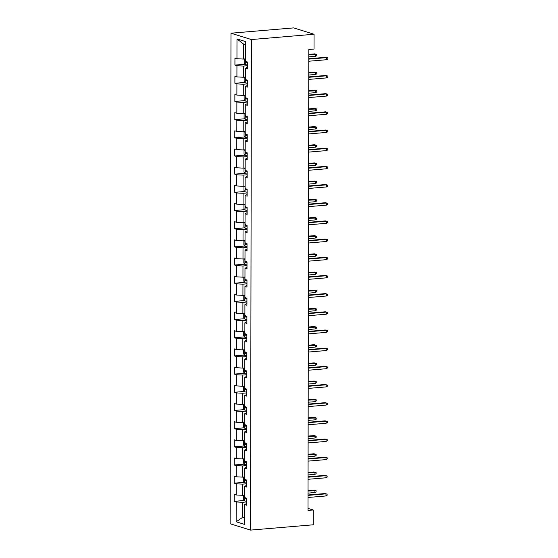 <?xml version="1.0" encoding="UTF-8"?>
<svg xmlns="http://www.w3.org/2000/svg" width="558" height="558" viewBox="0 0 558 558"><rect width="100%" height="100%" fill="white"/><g stroke="black" fill="none" stroke-linecap="round" stroke-linejoin="round"><path stroke-width="0.84" d="M230.977 33.201L230.119 523.753L250.542 530.1L251.4 39.548L230.977 33.201L293.627 27.9L314.049 34.247L251.4 39.548M246.587 503.532L244.564 504.578L246.58 505.206L246.594 498.21L244.578 497.583L244.599 486.402L246.615 487.022L246.629 480.033L244.613 479.406L244.634 468.225L246.643 468.846L246.657 461.857L244.641 461.229L244.662 450.048L246.678 450.669L246.692 443.68L244.676 443.052L244.697 431.871L246.713 432.492L246.72 425.503L244.704 424.875L244.725 413.694L246.741 414.315L246.755 407.326L244.739 406.698L244.76 395.517L246.776 396.138L246.782 389.149L244.774 388.521L244.788 377.334L246.803 377.961L246.817 370.972L244.802 370.345L244.822 359.157L246.838 359.784L246.845 352.796L244.836 352.168L244.85 340.98L246.866 341.608L246.88 334.619L244.864 333.991L244.885 322.803L246.901 323.431L246.915 316.442L244.899 315.814L244.913 304.626L246.929 305.254L246.943 298.265L244.927 297.637L244.948 286.449L246.964 287.077L246.978 280.088L244.962 279.46L244.983 268.272L246.992 268.9L247.006 261.911L244.99 261.284L245.011 250.096L247.027 250.723L247.041 243.734L245.025 243.107L245.046 231.919L247.061 232.546L247.068 225.558L245.053 224.93L245.074 213.742L247.089 214.37L247.103 207.374L245.088 206.753L245.108 195.565L247.124 196.193L247.131 189.197L245.122 188.576L245.136 177.388L247.152 178.016L247.166 171.02L245.15 170.399L245.171 159.211L247.187 159.839L247.194 152.843L245.185 152.222L245.199 141.034L247.215 141.662L247.229 134.666L245.213 134.046L245.234 122.858L247.25 123.485L247.264 116.489L245.248 115.869L245.269 104.681L247.278 105.309L247.292 98.313L245.276 97.685L245.297 86.504L247.313 87.125L247.327 80.136L245.311 79.508L245.332 68.327L247.34 68.948L247.354 61.959L245.339 61.331L245.374 41.522L236.983 38.92L243.365 43.915L243.337 59.057L245.346 58.89M244.564 504.578L244.537 524.387L236.146 521.779L236.18 501.97L234.165 501.342L244.244 500.491M236.983 38.92L236.955 58.73L234.939 58.102L234.925 65.091L236.941 65.718L236.92 76.906L234.904 76.279L234.89 83.268L236.906 83.895L236.885 95.083L234.876 94.455L234.862 101.444L236.878 102.072L236.857 113.26L234.841 112.632L234.827 119.621L236.843 120.249L236.822 131.437L234.813 130.809L234.799 137.798L236.815 138.426L236.794 149.614L234.779 148.986L234.765 155.975L236.78 156.603L236.759 167.791L234.744 167.163L234.737 174.152L236.745 174.78L236.731 185.967L234.716 185.34L234.702 192.329L236.718 192.956L236.697 204.144L234.681 203.517L234.674 210.512L236.683 211.133L236.669 222.321L234.653 221.693L234.639 228.689L236.655 229.31L236.634 240.498L234.618 239.87L234.604 246.866L236.62 247.487L236.606 258.675L234.59 258.047L234.576 265.043L236.592 265.664L236.571 276.852L234.555 276.224L234.541 283.22L236.557 283.841L236.536 295.029L234.527 294.401L234.513 301.397L236.529 302.024L236.508 313.205L234.493 312.578L234.479 319.574L236.494 320.201L236.473 331.382L234.458 330.761L234.451 337.75L236.466 338.378L236.446 349.559L234.43 348.938L234.416 355.927L236.432 356.555L236.411 367.736L234.395 367.115L234.388 374.104L236.397 374.732L236.383 385.913L234.367 385.292L234.353 392.281L236.369 392.909L236.348 404.09L234.332 403.469L234.325 410.458L236.334 411.086L236.32 422.273L234.304 421.646L234.29 428.635L236.306 429.262L236.285 440.45L234.269 439.823L234.255 446.812L236.271 447.439L236.25 458.627L234.241 457.999L234.227 464.988L236.243 465.616L236.222 476.804L234.207 476.176L234.193 483.165L236.208 483.793L236.187 494.981L234.179 494.353L234.165 501.342M314.049 34.247L314.021 49.041L308.804 49.488L307.995 510.437L313.219 509.998L308.002 508.38M244.599 486.402L246.615 485.355M244.585 495.141L242.577 495.309L242.597 484.128L246.622 483.786M236.187 494.981L242.577 495.309M236.208 483.793L242.597 484.128M244.634 468.225L246.65 467.179M244.613 476.964L242.604 477.132L242.625 465.951L246.65 465.609M236.222 476.804L242.604 477.132M236.243 465.616L242.625 465.951M244.662 450.048L246.678 449.002M244.648 458.788L242.639 458.955L242.66 447.774L246.685 447.432M236.25 458.627L242.639 458.955M236.271 447.439L242.66 447.774M244.697 431.871L246.713 430.825M244.676 440.611L242.667 440.778L242.688 429.597L246.713 429.255M236.285 440.45L242.667 440.778M236.306 429.262L242.688 429.597M244.725 413.694L246.741 412.648M244.711 422.434L242.702 422.601L242.723 411.413L246.748 411.079M236.32 422.273L242.702 422.601M236.334 411.086L242.723 411.413M244.76 395.517L246.776 394.471M244.746 404.257L242.73 404.424L242.751 393.237L246.776 392.902M236.348 404.09L242.73 404.424M236.369 392.909L242.751 393.237M244.788 377.334L246.81 376.294M244.774 386.08L242.765 386.248L242.786 375.06L246.81 374.725M236.383 385.913L242.765 386.248M236.397 374.732L242.786 375.06M244.822 359.157L246.838 358.117M244.809 367.903L242.8 368.071L242.814 356.883L246.845 356.541M236.411 367.736L242.8 368.071M236.432 356.555L242.814 356.883M244.85 340.98L246.873 339.941M244.836 349.726L242.828 349.894L242.849 338.706L246.873 338.364M236.446 349.559L242.828 349.894M236.466 338.378L242.849 338.706M244.885 322.803L246.901 321.764M244.871 331.55L242.863 331.717L242.876 320.529L246.908 320.187M236.473 331.382L242.863 331.717M236.494 320.201L242.876 320.529M244.913 304.626L246.936 303.587M244.899 313.373L242.89 313.54L242.911 302.352L246.936 302.011M236.508 313.205L242.89 313.54M236.529 302.024L242.911 302.352M244.948 286.449L246.964 285.41M244.934 295.189L242.925 295.363L242.946 284.175L246.971 283.834M236.536 295.029L242.925 295.363M236.557 283.841L242.946 284.175M244.983 268.272L246.999 267.233M244.962 277.012L242.953 277.186L242.974 265.999L246.999 265.657M236.571 276.852L242.953 277.186M236.592 265.664L242.974 265.999M245.011 250.096L247.027 249.056M244.997 258.835L242.988 259.01L243.009 247.822L247.034 247.48M236.606 258.675L242.988 259.01M236.62 247.487L243.009 247.822M245.046 231.919L247.061 230.873M245.032 240.658L243.016 240.833L243.037 229.645L247.061 229.303M236.634 240.498L243.016 240.833M236.655 229.31L243.037 229.645M245.074 213.742L247.089 212.696M245.06 222.482L243.051 222.656L243.072 211.468L247.096 211.126M236.669 222.321L243.051 222.656M236.683 211.133L243.072 211.468M245.108 195.565L247.124 194.519M245.095 204.305L243.079 204.479L243.1 193.291L247.124 192.949M236.697 204.144L243.079 204.479M236.718 192.956L243.1 193.291M245.136 177.388L247.159 176.342M245.122 186.128L243.114 186.302L243.135 175.114L247.159 174.773M236.731 185.967L243.114 186.302M236.745 174.78L243.135 175.114M245.171 159.211L247.187 158.165M245.157 167.951L243.149 168.125L243.162 156.938L247.194 156.596M236.759 167.791L243.149 168.125M236.78 156.603L243.162 156.938M245.199 141.034L247.222 139.988M245.185 149.774L243.176 149.942L243.197 138.761L247.222 138.419M236.794 149.614L243.176 149.942M236.815 138.426L243.197 138.761M245.234 122.858L247.25 121.811M245.22 131.597L243.211 131.765L243.225 120.584L247.257 120.242M236.822 131.437L243.211 131.765M236.843 120.249L243.225 120.584M245.269 104.681L247.285 103.635M245.248 113.42L243.239 113.588L243.26 102.407L247.285 102.065M236.857 113.26L243.239 113.588M236.878 102.072L243.26 102.407M245.297 86.504L247.313 85.458M245.283 95.244L243.274 95.411L243.295 84.23L247.32 83.888M236.885 95.083L243.274 95.411M236.906 83.895L243.295 84.23M245.332 68.327L247.347 67.281M245.311 77.067L243.302 77.234L243.323 66.053L247.347 65.711M236.92 76.906L243.302 77.234M236.941 65.718L243.323 66.053M236.955 58.73L243.337 59.057M313.219 509.998L313.191 524.799L250.542 530.1M245.374 44.535L243.365 43.915M244.544 517.28L242.535 517.447L244.544 518.075M246.587 501.963L242.563 502.305L242.535 517.447L236.146 521.779M236.18 501.97L242.563 502.305M234.925 65.091L245.004 64.24M234.89 83.268L244.976 82.417M234.862 101.444L244.941 100.593M234.827 119.621L244.913 118.77M234.799 137.798L244.878 136.947M234.765 155.975L244.85 155.124M234.737 174.152L244.816 173.301M234.702 192.329L244.788 191.478M234.674 210.512L244.753 209.655M234.639 228.689L244.718 227.831M234.604 246.866L244.69 246.008M234.576 265.043L244.655 264.185M234.541 283.22L244.627 282.362M234.513 301.397L244.592 300.539M234.479 319.574L244.564 318.716M234.451 337.75L244.53 336.892M234.416 355.927L244.502 355.076M234.388 374.104L244.467 373.253M234.353 392.281L244.439 391.43M234.325 410.458L244.404 409.607M234.29 428.635L244.369 427.784M234.255 446.812L244.341 445.961M234.227 464.988L244.306 464.137M234.193 483.165L244.278 482.314M308.783 59.127L326.744 57.607L325.753 57.3L327.881 57.892L326.744 57.607L326.737 59.706L308.783 61.227M325.753 57.3L308.783 58.736M327.881 57.892L327.881 59.057L326.737 59.706M245.157 58.904L244.195 59.622L244.188 63.117L245.29 64.623A3.132 0.509 0.1 0 0 247.347 64.881M245.841 61.129L245.834 62.531A3.132 0.509 0.1 0 0 247.354 62.663M247.354 62.405L245.834 62.531M314.712 53.868L316.839 54.461L316.839 55.626L315.702 56.274L315.702 54.182L314.712 53.868L308.79 54.37M316.839 54.461L308.79 54.761M315.702 56.274L308.79 56.86M308.755 77.304L326.709 75.783L325.719 75.476L327.846 76.069L326.709 75.783L326.709 77.883L308.748 79.403M325.719 75.476L308.755 76.913M327.846 76.069L327.846 77.234L326.709 77.883M308.72 95.481L326.681 93.96L325.684 93.653L327.818 94.246L326.681 93.96L326.674 96.06L308.72 97.58M325.684 93.653L308.72 95.09M327.818 94.246L327.811 95.411L326.674 96.06M245.122 77.081L244.16 77.799L244.153 81.294L245.255 82.8A3.132 0.509 0.1 0 0 247.32 83.058M245.806 79.306L245.806 80.708A3.132 0.509 0.1 0 0 247.32 80.84M247.327 80.582L245.806 80.708M314.677 72.045L316.811 72.638L316.805 73.802L315.668 74.451L315.675 72.359L314.677 72.045L308.762 72.547M316.811 72.638L308.762 72.945M315.668 74.451L308.755 75.037M245.095 95.258L244.132 95.976L244.125 99.47L245.227 100.977A3.132 0.509 0.1 0 0 247.285 101.235M245.778 97.483L245.771 98.885A3.132 0.509 0.1 0 0 247.292 99.024M247.292 98.759L245.771 98.885M314.649 90.222L316.777 90.814L316.777 91.979L315.64 92.628L315.64 90.536L314.649 90.222L308.727 90.724M316.777 90.814L308.727 91.121M315.64 92.628L308.727 93.214M308.693 113.658L326.646 112.144L325.656 111.83L327.783 112.423L326.646 112.144L326.646 114.237L308.686 115.757M325.656 111.83L308.693 113.267M327.783 112.423L327.783 113.588L326.646 114.237M308.658 131.841L326.618 130.321L325.621 130.007L327.755 130.6L326.618 130.321L326.611 132.413L308.658 133.934M325.621 130.007L308.658 131.444M327.755 130.6L327.748 131.765L326.611 132.413M308.623 150.018L326.583 148.498L325.593 148.184L327.72 148.777L326.583 148.498L326.583 150.59L308.623 152.111M325.593 148.184L308.63 149.621M327.72 148.777L327.72 149.942L326.583 150.59M245.06 113.434L244.097 114.153L244.09 117.647L245.192 119.154A3.132 0.509 0.1 0 0 247.257 119.412M245.743 115.659L245.743 117.061A3.132 0.509 0.1 0 0 247.257 117.201M247.257 116.936L245.743 117.061M314.614 108.398L316.749 108.991L316.742 110.156L315.605 110.805L315.612 108.712L314.614 108.398L308.7 108.901M316.749 108.991L308.7 109.298M315.605 110.805L308.693 111.391M245.032 131.611L244.069 132.33L244.062 135.824L245.164 137.331A3.132 0.509 0.1 0 0 247.222 137.589M245.708 133.836L245.708 135.238A3.132 0.509 0.1 0 0 247.229 135.378M247.229 135.113L245.708 135.238M314.586 126.582L316.714 127.168L316.714 128.333L315.577 128.982L315.577 126.889L314.586 126.582L308.665 127.078M316.714 127.168L308.665 127.475M315.577 128.982L308.665 129.568M244.997 149.788L244.034 150.507L244.027 154.001L245.129 155.508A3.132 0.509 0.1 0 0 247.194 155.766M245.68 152.013L245.68 153.415A3.132 0.509 0.1 0 0 247.194 153.555M247.194 153.29L245.68 153.415M314.552 144.759L316.679 145.345L316.679 146.51L315.542 147.166L315.549 145.066L314.552 144.759L308.637 145.254M316.679 145.345L308.637 145.652M315.542 147.166L308.63 147.744M244.969 167.965L244.006 168.683L243.999 172.178L245.101 173.691A3.132 0.509 0.1 0 0 247.159 173.943M245.646 170.197L245.646 171.592A3.132 0.509 0.1 0 0 247.166 171.731M247.166 171.466L245.646 171.592M314.524 162.936L316.651 163.522L316.651 164.687L315.514 165.342L315.514 163.243L314.524 162.936L308.602 163.431M316.651 163.522L308.602 163.829M315.514 165.342L308.602 165.921M244.934 186.142L243.972 186.86L243.965 190.355L245.067 191.868A3.132 0.509 0.1 0 0 247.131 192.119M245.618 188.374L245.611 189.769A3.132 0.509 0.1 0 0 247.131 189.908M247.131 189.643L245.611 189.769M314.489 181.113L316.616 181.699L316.616 182.864L315.479 183.519L315.479 181.42L314.489 181.113L308.574 181.608M316.616 181.699L308.567 182.006M315.479 183.519L308.567 184.105M244.906 204.326L243.937 205.037L243.937 208.532L245.039 210.045A3.132 0.509 0.1 0 0 247.096 210.296M245.583 206.551L245.583 207.946A3.132 0.509 0.1 0 0 247.103 208.085M247.103 207.82L245.583 207.946M314.461 199.29L316.588 199.876L316.581 201.047L315.444 201.696L315.451 199.597L314.461 199.29L308.539 199.792M316.588 199.876L308.539 200.183M315.444 201.696L308.532 202.282M244.871 222.502L243.909 223.214L243.902 226.708L245.004 228.222A3.132 0.509 0.1 0 0 247.068 228.473M245.555 224.728L245.548 226.123A3.132 0.509 0.1 0 0 247.068 226.262M247.068 225.997L245.548 226.123M314.426 217.467L316.553 218.059L316.553 219.224L315.416 219.873L315.416 217.773L314.426 217.467L308.504 217.969M316.553 218.059L308.504 218.359M315.416 219.873L308.504 220.459M244.836 240.679L243.874 241.391L243.867 244.885L244.969 246.399A3.132 0.509 0.1 0 0 247.034 246.65M245.52 242.904L245.52 244.299A3.132 0.509 0.1 0 0 247.041 244.439M247.041 244.174L245.52 244.299M314.391 235.643L316.526 236.236L316.519 237.401L315.382 238.05L315.389 235.95L314.391 235.643L308.476 236.146M316.526 236.236L308.476 236.536M315.382 238.05L308.469 238.636M244.809 258.856L243.846 259.568L243.839 263.062L244.941 264.576A3.132 0.509 0.1 0 0 246.999 264.827M245.492 261.081L245.485 262.476A3.132 0.509 0.1 0 0 247.006 262.616M247.006 262.351L245.485 262.476M314.363 253.82L316.491 254.413L316.491 255.578L315.354 256.227L315.354 254.127L314.363 253.82L308.441 254.322M316.491 254.413L308.441 254.713M315.354 256.227L308.441 256.813M244.774 277.033L243.811 277.745L243.804 281.246L244.906 282.753A3.132 0.509 0.1 0 0 246.971 283.004M245.457 279.258L245.457 280.653A3.132 0.509 0.1 0 0 246.971 280.793M246.978 280.528L245.457 280.653M314.328 271.997L316.463 272.59L316.456 273.755L315.319 274.403L315.326 272.304L314.328 271.997L308.414 272.499M316.463 272.59L308.414 272.89M315.319 274.403L308.407 274.989M244.746 295.21L243.783 295.921L243.776 299.423L244.878 300.929A3.132 0.509 0.1 0 0 246.936 301.18M245.429 297.435L245.422 298.83A3.132 0.509 0.1 0 0 246.943 298.969M246.943 298.704L245.422 298.83M314.3 290.174L316.428 290.767L316.428 291.932L315.291 292.58L315.291 290.481L314.3 290.174L308.379 290.676M316.428 290.767L308.379 291.067M315.291 292.58L308.379 293.166M244.711 313.387L243.748 314.098L243.741 317.6L244.843 319.106A3.132 0.509 0.1 0 0 246.908 319.357M245.394 315.612L245.394 317.007A3.132 0.509 0.1 0 0 246.908 317.146M246.908 316.881L245.394 317.007M314.266 308.351L316.393 308.944L316.393 310.108L315.256 310.757L315.263 308.658L314.266 308.351L308.351 308.853M316.393 308.944L308.351 309.244M315.256 310.757L308.344 311.343M244.683 331.564L243.72 332.282L243.713 335.776L244.816 337.283A3.132 0.509 0.1 0 0 246.873 337.534M245.36 333.789L245.36 335.184A3.132 0.509 0.1 0 0 246.88 335.323M246.88 335.058L245.36 335.184M314.238 326.528L316.365 327.121L316.365 328.285L315.228 328.934L315.228 326.835L314.238 326.528L308.316 327.03M316.365 327.121L308.316 327.42M315.228 328.934L308.316 329.52M244.648 349.74L243.686 350.459L243.679 353.953L244.781 355.46A3.132 0.509 0.1 0 0 246.845 355.718M245.332 351.965L245.332 353.36A3.132 0.509 0.1 0 0 246.845 353.5M246.845 353.235L245.332 353.36M314.203 344.704L316.33 345.297L316.33 346.462L315.193 347.111L315.2 345.011L314.203 344.704L308.288 345.207M316.33 345.297L308.288 345.597M315.193 347.111L308.281 347.697M244.62 367.917L243.651 368.636L243.651 372.13L244.753 373.637A3.132 0.509 0.1 0 0 246.81 373.895M245.297 370.142L245.297 371.537A3.132 0.509 0.1 0 0 246.817 371.677M246.817 371.412L245.297 371.537M314.175 362.881L316.302 363.474L316.302 364.639L315.158 365.288L315.165 363.188L314.175 362.881L308.253 363.384M316.302 363.474L308.253 363.774M315.158 365.288L308.246 365.874M244.585 386.094L243.623 386.813L243.616 390.307L244.718 391.814A3.132 0.509 0.1 0 0 246.782 392.072M245.269 388.319L245.262 389.721A3.132 0.509 0.1 0 0 246.782 389.854M246.782 389.589L245.262 389.721M314.14 381.058L316.267 381.651L316.267 382.816L315.13 383.465L315.13 381.365L314.14 381.058L308.225 381.56M316.267 381.651L308.218 381.951M315.13 383.465L308.218 384.05M244.55 404.271L243.588 404.989L243.581 408.484L244.69 409.99A3.132 0.509 0.1 0 0 246.748 410.249M245.234 406.496L245.234 407.898A3.132 0.509 0.1 0 0 246.755 408.031M246.755 407.772L245.234 407.898M314.105 399.235L316.24 399.828L316.233 400.993L315.096 401.641L315.103 399.542L314.105 399.235L308.19 399.737M316.24 399.828L308.19 400.128M315.096 401.641L308.183 402.227M244.523 422.448L243.56 423.166L243.553 426.661L244.655 428.167A3.132 0.509 0.1 0 0 246.72 428.425M245.206 424.673L245.199 426.075A3.132 0.509 0.1 0 0 246.72 426.207M246.72 425.949L245.199 426.075M314.077 417.412L316.205 418.005L316.205 419.17L315.068 419.818L315.068 417.726L314.077 417.412L308.156 417.914M316.205 418.005L308.156 418.305M315.068 419.818L308.156 420.404M308.595 168.195L326.556 166.675L325.558 166.361L327.692 166.954L326.556 166.675L326.549 168.767L308.588 170.288M325.558 166.361L308.595 167.798M327.692 166.954L327.685 168.118L326.549 168.767M308.56 186.372L326.521 184.851L325.53 184.538L327.658 185.13L326.521 184.851L326.521 186.944L308.56 188.464M325.53 184.538L308.56 185.974M327.658 185.13L327.658 186.295L326.521 186.944M308.532 204.549L326.493 203.028L325.495 202.714L327.623 203.307L326.493 203.028L326.486 205.121L308.525 206.641M325.495 202.714L308.532 204.151M327.623 203.307L327.623 204.472L326.486 205.121M308.497 222.726L326.458 221.205L325.467 220.898L327.595 221.484L326.458 221.205L326.458 223.298L308.497 224.818M325.467 220.898L308.497 222.328M327.595 221.484L327.595 222.649L326.458 223.298M308.469 240.903L326.43 239.382L325.433 239.075L327.56 239.661L326.43 239.382L326.423 241.481L308.462 243.002M325.433 239.075L308.469 240.505M327.56 239.661L327.56 240.826L326.423 241.481M308.435 259.079L326.395 257.559L325.405 257.252L327.532 257.838L326.395 257.559L326.388 259.658L308.435 261.179M325.405 257.252L308.435 258.689M327.532 257.838L327.532 259.003L326.388 259.658M308.407 277.256L326.36 275.736L325.37 275.429L327.497 276.015L326.36 275.736L326.36 277.835L308.4 279.356M325.37 275.429L308.407 276.866M327.497 276.015L327.497 277.18L326.36 277.835M308.372 295.433L326.332 293.913L325.335 293.606L327.469 294.192L326.332 293.913L326.325 296.012L308.372 297.533M325.335 293.606L308.372 295.043M327.469 294.192L327.462 295.363L326.325 296.012M308.344 313.61L326.297 312.089L325.307 311.783L327.434 312.375L326.297 312.089L326.297 314.189L308.337 315.709M325.307 311.783L308.344 313.219M327.434 312.375L327.434 313.54L326.297 314.189M308.309 331.787L326.27 330.266L325.272 329.959L327.406 330.552L326.27 330.266L326.263 332.366L308.302 333.886M325.272 329.959L308.309 331.396M327.406 330.552L327.4 331.717L326.263 332.366M308.274 349.964L326.235 348.443L325.244 348.136L327.372 348.729L326.235 348.443L326.235 350.543L308.274 352.063M325.244 348.136L308.281 349.573M327.372 348.729L327.372 349.894L326.235 350.543M308.246 368.14L326.207 366.62L325.209 366.313L327.344 366.906L326.207 366.62L326.2 368.719L308.239 370.24M325.209 366.313L308.246 367.75M327.344 366.906L327.337 368.071L326.2 368.719M308.211 386.317L326.172 384.797L325.181 384.49L327.309 385.083L326.172 384.797L326.172 386.896L308.211 388.417M325.181 384.49L308.211 385.927M327.309 385.083L327.309 386.248L326.172 386.896M308.183 404.494L326.144 402.974L325.147 402.667L327.274 403.26L326.144 402.974L326.137 405.073L308.176 406.594M325.147 402.667L308.183 404.104M327.274 403.26L327.274 404.424L326.137 405.073M308.149 422.671L326.109 421.15L325.119 420.844L327.246 421.436L326.109 421.15L326.109 423.25L308.149 424.771M325.119 420.844L308.149 422.28M327.246 421.436L327.246 422.601L326.109 423.25M308.121 440.848L326.081 439.327L325.084 439.02L327.211 439.613L326.081 439.327L326.074 441.427L308.114 442.947M325.084 439.02L308.121 440.457M327.211 439.613L327.211 440.778L326.074 441.427M244.488 440.625L243.525 441.343L243.518 444.838L244.62 446.344A3.132 0.509 0.1 0 0 246.685 446.602M245.171 442.85L245.171 444.252A3.132 0.509 0.1 0 0 246.692 444.384M246.692 444.126L245.171 444.252M314.042 435.589L316.177 436.182L316.17 437.346L315.033 437.995L315.04 435.903L314.042 435.589L308.128 436.091M316.177 436.182L308.128 436.482M315.033 437.995L308.121 438.581M308.086 459.025L326.046 457.504L325.056 457.197L327.183 457.79L326.046 457.504L326.039 459.604L308.086 461.124M325.056 457.197L308.086 458.634M327.183 457.79L327.183 458.955L326.039 459.604M244.46 458.802L243.497 459.52L243.49 463.014L244.592 464.521A3.132 0.509 0.1 0 0 246.65 464.779M245.143 461.027L245.136 462.429A3.132 0.509 0.1 0 0 246.657 462.561M246.657 462.303L245.136 462.429M314.014 453.766L316.142 454.358L316.142 455.523L315.005 456.172L315.005 454.079L314.014 453.766L308.093 454.268M316.142 454.358L308.093 454.658M315.005 456.172L308.093 456.758M308.058 477.202L326.012 475.681L325.021 475.374L327.148 475.967L326.012 475.681L326.012 477.781L308.051 479.301M325.021 475.374L308.058 476.811M327.148 475.967L327.148 477.132L326.012 477.781M244.425 476.978L243.462 477.697L243.455 481.191L244.557 482.698A3.132 0.509 0.1 0 0 246.622 482.956M245.108 479.203L245.108 480.605A3.132 0.509 0.1 0 0 246.622 480.738M246.622 480.48L245.108 480.605M313.98 471.942L316.114 472.535L316.107 473.7L314.97 474.349L314.977 472.256L313.98 471.942L308.065 472.445M316.114 472.535L308.065 472.842M314.97 474.349L308.058 474.935M308.023 495.378L325.984 493.858L324.986 493.551L327.121 494.144L325.984 493.858L325.977 495.957L308.023 497.478M324.986 493.551L308.023 494.988M327.121 494.144L327.114 495.309L325.977 495.957M244.397 495.155L243.434 495.874L243.428 499.368L244.53 500.875A3.132 0.509 0.1 0 0 246.587 501.133M245.074 497.38L245.074 498.782A3.132 0.509 0.1 0 0 246.594 498.922M246.594 498.657L245.074 498.782M313.952 490.119L316.079 490.712L316.079 491.877L314.942 492.526L314.942 490.433L313.952 490.119L308.03 490.621M316.079 490.712L308.03 491.019M314.942 492.526L308.03 493.112M245.269 58.897L245.262 64.588M245.241 77.074L245.227 82.765M245.206 95.251L245.199 100.942M245.178 113.427L245.164 119.119M245.143 131.604L245.136 137.296M245.115 149.781L245.101 155.473M245.081 167.958L245.074 173.65M245.053 186.135L245.039 191.826M245.018 204.312L245.011 210.003M244.983 222.489L244.976 228.18M244.955 240.665L244.941 246.357M244.92 258.842L244.913 264.534M244.892 277.019L244.878 282.711M244.857 295.196L244.85 300.888M244.829 313.373L244.816 319.064M244.795 331.55L244.788 337.248M244.767 349.733L244.753 355.425M244.732 367.91L244.725 373.602M244.697 386.087L244.69 391.779M244.669 404.264L244.662 409.956M244.634 422.441L244.627 428.132M244.606 440.618L244.592 446.309M244.571 458.795L244.564 464.486M244.544 476.971L244.53 482.663M244.509 495.148L244.502 500.84"/></g></svg>
